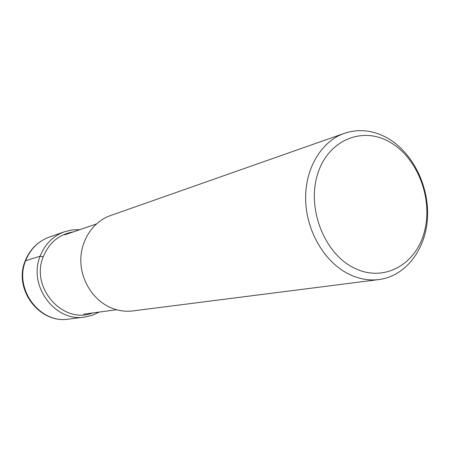 <?xml version="1.0" encoding="UTF-8"?>
<svg xmlns="http://www.w3.org/2000/svg" width="450" height="450" viewBox="0 0 450 450"><rect width="100%" height="100%" fill="white"/><g stroke="black" fill="none" stroke-linecap="round" stroke-linejoin="round"><path stroke-width="0.67" d="M79.83 229.657L72.067 229.922L64.508 231.744C53.032 236.025 44.899 244.187 40.112 256.236C27.816 285.739 55.148 322.296 84.701 317.053L92.278 315.298L99.332 312.053M378.996 279.557L132.941 310.911C125.499 311.827 118.187 310.781 110.992 307.777C93.487 300.386 80.848 280.727 80.814 260.387C80.736 240.047 93.161 221.614 110.379 215.612L344.379 133.324C321.221 141.351 304.734 168.885 305.646 200.256C306.489 231.609 324.838 262.451 349.065 274.224C359.016 279.017 368.989 280.794 378.996 279.557C405.832 276.097 425.919 249.356 427.5 217.564C429.171 185.771 412.537 152.325 387.444 138.06C373.196 130.157 358.841 128.576 344.379 133.324M389.717 142.037C362.087 125.933 327.639 140.22 317.424 174.774C306.776 209.109 324.692 253.946 354.308 268.11C383.782 282.791 416.048 264.673 424.44 231.57C433.249 198.664 417.516 157.663 389.717 142.037M25.088 261.197L25.628 260.702L40.112 256.236L43.223 256.849C30.15 287.938 63.264 324.703 92.582 312.964M73.384 231.868C59.136 234.349 49.084 242.674 43.223 256.849M49.269 237.105C37.896 241.363 29.857 249.328 25.166 260.989C13.207 289.282 39.443 324.096 68.681 319.095C40.05 324.152 13.697 289.074 25.628 260.702C30.274 249.114 38.154 241.245 49.269 237.105L64.508 231.744M84.701 317.053L68.681 319.095M96.3 223.999L64.8 234.821M116.595 309.729L83.587 314.179"/></g></svg>
